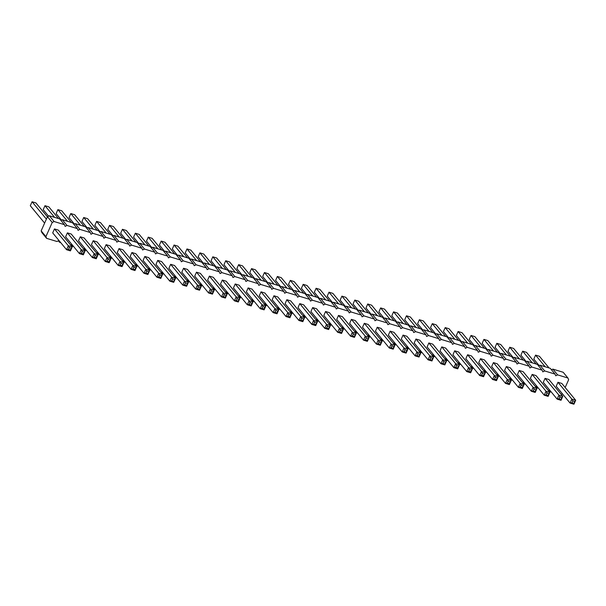 <?xml version="1.0" encoding="UTF-8"?>
<svg xmlns="http://www.w3.org/2000/svg" width="606" height="606" viewBox="0 0 606 606"><rect width="100%" height="100%" fill="white"/><g stroke="black" fill="none" stroke-linecap="round" stroke-linejoin="round"><path stroke-width="0.91" d="M551.324 392.059L550.112 391.688L549.415 389.976L548.324 390.514M60.729 242.642L59.524 242.271L58.82 240.559L56.941 241.491L46.609 238.34L45.912 236.628L52.222 222.455L54.101 221.523L64.425 224.667L65.13 226.386L67.008 225.455L77.341 228.598L78.038 230.318L79.924 229.386L90.249 232.537L90.953 234.249L92.832 233.318L103.156 236.469L103.861 238.181L105.739 237.249L116.072 240.4L116.769 242.112L118.655 241.188L128.98 244.332L129.684 246.051L131.563 245.119L141.887 248.263L142.592 249.983L144.47 249.051L154.803 252.194L155.5 253.914L157.386 252.982L167.71 256.126L168.415 257.845L170.294 256.914L180.618 260.057L181.323 261.777L183.201 260.845L193.534 263.989L194.231 265.708L196.117 264.777L206.441 267.92L207.146 269.64L209.025 268.708L219.349 271.852L220.054 273.571L221.932 272.639L232.265 275.783L232.962 277.503L234.848 276.571L245.172 279.714L245.877 281.434L247.756 280.502L258.08 283.653L258.785 285.365L260.663 284.434L270.996 287.585L271.693 289.297L273.579 288.365L283.903 291.516L284.608 293.228L286.486 292.304L296.811 295.448L297.516 297.167L299.394 296.236L309.727 299.379L310.423 301.099L312.31 300.167L322.634 303.311L323.339 305.03L325.217 304.098L335.542 307.242L336.247 308.962L338.125 308.03L348.458 311.173L349.154 312.893L351.041 311.961L361.365 315.105L362.07 316.824L363.948 315.893L374.273 319.036L374.978 320.756L376.856 319.824L387.189 322.968L387.885 324.687L389.772 323.755L400.096 326.899L400.801 328.619L402.679 327.687L413.004 330.831L413.709 332.55L415.587 331.618L425.92 334.77L426.616 336.481L428.495 335.55L438.827 338.701L439.532 340.413L441.41 339.481L451.735 342.632L452.44 344.344L454.318 343.42L464.65 346.564L465.347 348.276L467.226 347.352L477.558 350.495L478.263 352.215L480.141 351.283L490.466 354.427L491.171 356.146L493.049 355.214L503.381 358.358L504.078 360.078L505.957 359.146L516.289 362.29L516.994 364.009L518.872 363.077L529.197 366.221L529.902 367.94L531.78 367.009L542.112 370.152L542.809 371.872L544.688 370.94L555.02 374.084L555.725 375.803L557.603 374.872L567.928 378.015L568.633 379.735L565.178 387.499M73.637 246.574L72.432 246.21L71.728 244.491L70.644 245.029M86.552 250.505L85.34 250.142L84.643 248.422L83.552 248.96M99.46 254.437L98.255 254.073L97.551 252.354L96.46 252.891M112.368 258.368L111.163 258.005L110.459 256.285L109.375 256.823M125.283 262.3L124.071 261.936L123.374 260.216L122.283 260.754M138.191 266.231L136.986 265.867L136.282 264.148L135.191 264.686M151.099 270.162L149.894 269.799L149.19 268.079L148.106 268.617M164.014 274.101L162.802 273.73L162.105 272.011L161.014 272.556M176.922 278.033L175.717 277.662L175.013 275.942L173.922 276.487M189.829 281.964L188.625 281.593L187.921 279.874L186.837 280.419M202.745 285.896L201.533 285.524L200.836 283.813L199.745 284.35M215.653 289.827L214.448 289.456L213.744 287.744L212.653 288.282M228.56 293.758L227.356 293.387L226.652 291.675L225.568 292.213M241.476 297.69L240.264 297.326L239.567 295.607L238.476 296.145M254.384 301.621L253.179 301.258L252.475 299.538L251.384 300.076M267.291 305.553L266.087 305.189L265.383 303.47L264.299 304.007M280.207 309.484L278.995 309.121L278.298 307.401L277.207 307.939M293.115 313.416L291.91 313.052L291.206 311.332L290.115 311.87M306.022 317.347L304.818 316.983L304.114 315.264L303.03 315.802M318.938 321.278L317.726 320.915L317.029 319.195L315.938 319.733M331.846 325.217L330.641 324.846L329.937 323.127L328.846 323.672M344.753 329.149L343.549 328.778L342.844 327.058L341.761 327.604M357.669 333.08L356.457 332.709L355.76 330.99L354.669 331.535M370.577 337.012L369.372 336.641L368.668 334.929L367.577 335.466M383.484 340.943L382.28 340.572L381.575 338.86L380.492 339.398M396.4 344.875L395.188 344.503L394.491 342.791L393.4 343.329M409.308 348.806L408.103 348.435L407.399 346.723L406.308 347.261M422.215 352.737L421.011 352.374L420.306 350.654L419.216 351.192M435.131 356.669L433.919 356.305L433.222 354.586L432.131 355.124M448.039 360.6L446.834 360.237L446.13 358.517L445.039 359.055M460.946 364.532L459.742 364.168L459.037 362.449L457.947 362.986M473.862 368.463L472.65 368.1L471.953 366.38L470.862 366.918M486.769 372.395L485.565 372.031L484.861 370.311L483.77 370.849M499.677 376.334L498.473 375.962L497.768 374.243L496.678 374.788M512.593 380.265L511.381 379.894L510.684 378.174L509.593 378.72M525.5 384.196L524.296 383.825L523.592 382.106L522.501 382.651M538.408 388.128L537.204 387.757L536.499 386.045L535.409 386.583M562.391 393.756L561.232 394.445M262.095 308.409L260.209 308.689L246.354 291.88L248.119 287.911L251.998 289.092L265.852 305.894L264.087 309.871L260.209 308.689L261.981 304.72L265.852 305.894L263.905 308.954L262.095 308.409L262.921 306.553L264.731 307.106M249.187 304.477L247.301 304.757L233.446 287.948L235.211 283.979L239.082 285.161L252.944 301.962L251.172 305.939L247.301 304.757L249.066 300.788L252.944 301.962L250.99 305.023L249.187 304.477L250.013 302.621L251.816 303.174M220.531 284.017L222.304 280.048L226.174 281.229L240.029 298.031L238.264 302.008L234.393 300.826L220.531 284.017M223.364 296.607L221.478 296.895L207.623 280.086L209.388 276.116L213.267 277.29L227.121 294.099L225.356 298.076L221.478 296.895L223.25 292.925L227.121 294.099L225.174 297.16L223.364 296.607L224.19 294.758L226 295.304M197.541 288.744L195.662 289.032L181.8 272.223L183.573 268.253L187.443 269.428L201.298 286.237L199.533 290.213L195.662 289.032L197.427 285.055L201.298 286.237L199.351 289.297L197.541 288.744L198.367 286.896L200.177 287.441M212.441 294.145L212.259 293.228L210.456 292.675L208.57 292.963L194.715 276.154L196.48 272.185L200.351 273.359L214.213 290.168L212.441 294.145L208.57 292.963L210.335 288.986L196.48 272.185M184.633 284.812L182.747 285.1L168.892 268.291L170.657 264.314L174.536 265.496L188.39 282.305L186.625 286.274L182.747 285.1L184.519 281.123L188.39 282.305L186.443 285.365L184.633 284.812L185.459 282.957L187.269 283.51M94.263 257.292L92.377 257.573L78.522 240.764L80.287 236.794L84.158 237.976L98.02 254.778L96.248 258.754L92.377 257.573L94.142 253.603L98.02 254.778L96.066 257.838L94.263 257.292L95.089 255.437L96.892 255.99M91.43 244.695L93.195 240.726L97.074 241.908L110.928 258.717L109.163 262.686L105.285 261.504L91.43 244.695M122.071 266.617L121.889 265.708L120.079 265.155L118.2 265.436L104.338 248.634L106.111 244.657L109.981 245.839L123.836 262.648L122.071 266.617L118.2 265.436L119.965 261.466L106.111 244.657M173.71 282.343L173.528 281.434L171.725 280.881L169.839 281.169L155.984 264.36L157.749 260.383L161.62 261.565L175.482 278.374L173.71 282.343L169.839 281.169L171.604 277.192L157.749 260.383M160.802 278.412L160.62 277.503L158.81 276.95L156.931 277.237L143.069 260.428L144.842 256.452L148.712 257.633L162.567 274.442L160.802 278.412L156.931 277.237L158.696 273.261L144.842 256.452M147.894 274.48L147.712 273.571L145.902 273.018L144.016 273.306L130.161 256.497L131.926 252.52L135.805 253.702L149.659 270.511L147.894 274.48L144.016 273.306L145.788 269.329L131.926 252.52M132.994 269.087L131.108 269.367L117.253 252.566L119.018 248.589L122.889 249.77L136.751 266.579L134.979 270.549L131.108 269.367L132.873 265.398L136.751 266.579L134.797 269.64L132.994 269.087L133.82 267.231L135.623 267.784M81.348 253.361L79.469 253.641L65.607 236.832L67.38 232.863L71.25 234.045L85.105 250.846L83.34 254.823L79.469 253.641L81.234 249.672L85.105 250.846L83.158 253.906L81.348 253.361L82.174 251.505L83.984 252.058M275.003 312.34L273.124 312.62L259.262 295.811L261.034 291.842L264.905 293.024L278.76 309.833L276.995 313.802L273.124 312.62L274.889 308.651L278.76 309.833L276.813 312.885L275.003 312.34L275.828 310.484L277.639 311.037M494.481 379.182L492.595 379.47L478.74 362.661L480.505 358.684L484.383 359.866L498.238 376.674L496.473 380.644L492.595 379.47L494.367 375.493L498.238 376.674L496.291 379.735L494.481 379.182L495.307 377.326L497.117 377.879M465.832 358.729L467.597 354.752L471.468 355.934L485.33 372.743L483.558 376.712L479.687 375.531L465.832 358.729M452.917 354.798L454.689 350.821L458.56 352.003L472.415 368.812L470.65 372.781L466.779 371.599L452.917 354.798M431.919 360.987L431.737 360.07L429.927 359.525L428.048 359.805L414.186 342.996L415.958 339.027L419.829 340.208L433.684 357.01L431.919 360.987L428.048 359.805L429.813 355.836L415.958 339.027M442.842 363.456L440.956 363.736L427.101 346.927L428.866 342.958L432.737 344.14L446.599 360.949L444.827 364.918L440.956 363.736L442.721 359.767L446.599 360.949L444.645 364.001L442.842 363.456L443.668 361.6L445.471 362.153M457.742 368.849L457.56 367.933L455.75 367.387L453.864 367.668L440.009 350.866L441.774 346.89L445.652 348.071L459.507 364.88L457.742 368.849L453.864 367.668L455.636 363.698L441.774 346.89M365.38 339.86L363.494 340.148L349.639 323.339L351.404 319.37L355.275 320.544L369.137 337.353L367.365 341.329L363.494 340.148L365.259 336.171L369.137 337.353L367.183 340.413L365.38 339.86L366.206 338.012L368.009 338.557M362.547 327.27L364.312 323.301L368.19 324.475L382.045 341.284L380.28 345.261L376.402 344.079L362.547 327.27M391.196 347.723L389.317 348.011L375.455 331.202L377.227 327.232L381.098 328.407L394.953 345.215L393.188 349.192L389.317 348.011L391.082 344.041L394.953 345.215L393.006 348.276L391.196 347.723L392.021 345.875L393.832 346.42M404.111 351.654L402.225 351.942L388.37 335.133L390.135 331.164L394.006 332.338L407.868 349.147L406.096 353.124L402.225 351.942L403.99 347.973L407.868 349.147L405.914 352.207L404.111 351.654L404.937 349.806L406.74 350.351M417.019 355.593L415.133 355.873L401.278 339.065L403.043 335.095L406.921 336.277L420.776 353.078L419.011 357.055L415.133 355.873L416.905 351.904L420.776 353.078L418.829 356.139L417.019 355.593L417.845 353.737L419.655 354.283M300.826 320.203L298.94 320.483L285.085 303.682L286.85 299.705L290.728 300.887L304.583 317.695L302.818 321.665L298.94 320.483L300.712 316.514L304.583 317.695L302.636 320.756L300.826 320.203L301.652 318.347L303.462 318.9M297.993 307.613L299.765 303.636L303.636 304.818L317.491 321.627L315.726 325.596L311.855 324.422L297.993 307.613M339.557 331.997L337.671 332.285L323.816 315.476L325.581 311.499L329.459 312.681L343.314 329.49L341.549 333.459L337.671 332.285L339.443 328.308L343.314 329.49L341.367 332.55L339.557 331.997L340.383 330.141L342.193 330.694M328.634 329.528L328.452 328.619L326.649 328.066L324.763 328.354L310.908 311.545L312.673 307.568L316.544 308.749L330.406 325.558L328.634 329.528L324.763 328.354L326.528 324.377L312.673 307.568M336.724 319.407L338.496 315.431L342.367 316.612L356.222 333.421L354.457 337.39L350.586 336.216L336.724 319.407M289.903 317.733L289.721 316.817L287.918 316.271L286.032 316.552L272.177 299.75L273.942 295.773L277.813 296.955L291.675 313.764L289.903 317.733L286.032 316.552L287.797 312.582L273.942 295.773M507.389 383.113L505.51 383.401L491.648 366.592L493.42 362.615L497.291 363.797L511.146 380.606L509.381 384.575L505.51 383.401L507.275 379.424L511.146 380.606L509.199 383.666L507.389 383.113L508.214 381.257L510.025 381.81M70.432 250.892L70.251 249.975L68.44 249.43L66.554 249.71L52.699 232.901L54.464 228.932L58.343 230.113L72.197 246.915L70.432 250.892L66.554 249.71L68.326 245.741L54.464 228.932M556.202 386.249L557.967 382.28L561.845 383.454L575.7 400.263L573.927 404.24L570.057 403.058L556.202 386.249M561.02 400.308L560.838 399.392L559.035 398.839L557.149 399.127L543.294 382.318L545.059 378.349L548.93 379.523L562.792 396.332L561.02 400.308L557.149 399.127L558.914 395.15L545.059 378.349M530.379 378.386L532.151 374.417L536.022 375.591L549.877 392.4L548.112 396.377L544.241 395.195L530.379 378.386M522.289 388.507L522.107 387.598L520.304 387.045L518.418 387.332L504.563 370.524L506.328 366.547L510.199 367.728L524.061 384.537L522.289 388.507L518.418 387.332L520.183 383.356L506.328 366.547M517.471 374.455L519.236 370.486L523.114 371.66L536.969 388.469L535.204 392.446L531.326 391.264L517.471 374.455M550.112 391.688L548.907 390.226M537.204 387.757L535.992 386.295M54.101 221.523L49.351 215.766L59.683 218.917L64.425 224.667M67.008 225.455L62.267 219.698L60.888 220.379M62.267 219.698L72.591 222.849L77.341 228.598M79.924 229.386L75.174 223.629L73.803 224.311M75.174 223.629L85.507 226.78L90.249 232.537M92.832 233.318L88.082 227.568L86.711 228.242M88.082 227.568L98.414 230.712L103.156 236.469M105.739 237.249L100.997 231.5L99.619 232.174M100.997 231.5L111.322 234.643L116.072 240.4M118.655 241.188L113.905 235.431L112.534 236.105M113.905 235.431L124.238 238.575L128.98 244.332M131.563 245.119L126.813 239.362L125.442 240.044M126.813 239.362L137.145 242.506L141.887 248.263M144.47 249.051L139.728 243.294L138.35 243.976M139.728 243.294L150.053 246.437L154.803 252.194M157.386 252.982L152.636 247.225L151.265 247.907M152.636 247.225L162.969 250.369L167.71 256.126M170.294 256.914L165.544 251.157L164.173 251.838M165.544 251.157L175.876 254.3L180.618 260.057M183.201 260.845L178.459 255.088L177.081 255.77M178.459 255.088L188.784 258.232L193.534 263.989M196.117 264.777L191.367 259.02L189.996 259.701M191.367 259.02L201.7 262.163L206.441 267.92M209.025 268.708L204.275 262.951L202.904 263.633M204.275 262.951L214.607 266.095L219.349 271.852M221.932 272.639L217.19 266.882L215.812 267.564M217.19 266.882L227.515 270.034L232.265 275.783M234.848 276.571L230.098 270.814L228.727 271.496M230.098 270.814L240.43 273.965L245.172 279.714M247.756 280.502L243.006 274.745L241.635 275.427M243.006 274.745L253.338 277.896L258.08 283.653M260.663 284.434L255.921 278.684L254.543 279.358M255.921 278.684L266.246 281.828L270.996 287.585M273.579 288.365L268.829 282.616L267.458 283.29M268.829 282.616L279.161 285.759L283.903 291.516M286.486 292.304L281.737 286.547L280.366 287.221M281.737 286.547L292.069 289.691L296.811 295.448M299.394 296.236L294.652 290.479L293.274 291.153M294.652 290.479L304.977 293.622L309.727 299.379M312.31 300.167L307.56 294.41L306.189 295.092M307.56 294.41L317.892 297.554L322.634 303.311M325.217 304.098L320.468 298.341L319.097 299.023M320.468 298.341L330.8 301.485L335.542 307.242M338.125 308.03L333.383 302.273L332.005 302.955M333.383 302.273L343.708 305.416L348.458 311.173M351.041 311.961L346.291 306.204L344.92 306.886M346.291 306.204L356.616 309.348L361.365 315.105M363.948 315.893L359.199 310.136L357.828 310.817M359.199 310.136L369.531 313.279L374.273 319.036M376.856 319.824L372.114 314.067L370.736 314.749M372.114 314.067L382.439 317.211L387.189 322.968M389.772 323.755L385.022 317.998L383.651 318.68M385.022 317.998L395.347 321.15L400.096 326.899M402.679 327.687L397.93 321.93L396.559 322.612M397.93 321.93L408.262 325.081L413.004 330.831M415.587 331.618L410.845 325.861L409.467 326.543M410.845 325.861L421.17 329.013L425.92 334.77M428.495 335.55L423.753 329.793L422.382 330.475M423.753 329.793L434.078 332.944L438.827 338.701M441.41 339.481L436.661 333.732L435.29 334.406M436.661 333.732L446.993 336.875L451.735 342.632M454.318 343.42L449.576 337.663L448.198 338.337M449.576 337.663L459.901 340.807L464.65 346.564M467.226 347.352L462.484 341.595L461.113 342.269M462.484 341.595L472.809 344.738L477.558 350.495M480.141 351.283L475.392 345.526L474.021 346.208M475.392 345.526L485.724 348.67L490.466 354.427M493.049 355.214L488.307 349.457L486.929 350.139M488.307 349.457L498.632 352.601L503.381 358.358M505.957 359.146L501.215 353.389L499.844 354.071M501.215 353.389L511.54 356.533L516.289 362.29M518.872 363.077L514.123 357.32L512.752 358.002M514.123 357.32L524.455 360.464L529.197 366.221M531.78 367.009L527.038 361.252L525.66 361.933M527.038 361.252L537.363 364.395L542.112 370.152M544.688 370.94L539.946 365.183L538.575 365.865M539.946 365.183L550.271 368.327L555.02 374.084M557.603 374.872L552.854 369.115L551.483 369.796M552.854 369.115L563.186 372.266L567.928 378.015M46.609 238.34L41.867 232.59L41.163 230.871L47.473 216.698L49.351 215.766M52.222 222.455L47.473 216.698M45.912 236.628L41.163 230.871M59.524 242.271L58.312 240.809M72.432 246.21L71.22 244.741M85.34 250.142L84.136 248.672M98.255 254.073L97.043 252.604M111.163 258.005L109.951 256.535M124.071 261.936L122.866 260.466M136.986 265.867L135.774 264.398M149.894 269.799L148.682 268.329M162.802 273.73L161.597 272.261M175.717 277.662L174.505 276.2M188.625 281.593L187.413 280.131M201.533 285.524L200.328 284.062M214.448 289.456L213.236 287.994M227.356 293.387L226.144 291.925M240.264 297.326L239.059 295.857M253.179 301.258L251.967 299.788M266.087 305.189L264.875 303.72M278.995 309.121L277.79 307.651M291.91 313.052L290.698 311.582M304.818 316.983L303.606 315.514M317.726 320.915L316.521 319.445M330.641 324.846L329.429 323.377M343.549 328.778L342.337 327.316M356.457 332.709L355.252 331.247M369.372 336.641L368.16 335.179M382.28 340.572L381.068 339.11M395.188 344.503L393.983 343.041M408.103 348.435L406.891 346.973M421.011 352.374L419.799 350.904M433.919 356.305L432.714 354.836M446.834 360.237L445.622 358.767M459.742 364.168L458.53 362.699M472.65 368.1L471.445 366.63M485.565 372.031L484.353 370.561M498.473 375.962L497.261 374.493M511.381 379.894L510.176 378.432M524.296 383.825L523.084 382.363M262.921 306.553L261.981 304.72L248.119 287.911M250.013 302.621L249.066 300.788L235.211 283.979M236.272 300.546L234.393 300.826L236.158 296.857L240.029 298.031L238.082 301.091L236.272 300.546L237.097 298.69L238.908 299.235M237.097 298.69L236.158 296.857L222.304 280.048M224.19 294.758L223.25 292.925L209.388 276.116M198.367 286.896L197.427 285.055L183.573 268.253M210.456 292.675L211.282 290.827L210.335 288.986L214.213 290.168L212.259 293.228M185.459 282.957L184.519 281.123L170.657 264.314M95.089 255.437L94.142 253.603L80.287 236.794M107.171 261.224L105.285 261.504L107.057 257.535L110.928 258.717L108.982 261.769L107.171 261.224L107.997 259.368L109.807 259.921M107.997 259.368L107.057 257.535L93.195 240.726M120.079 265.155L120.905 263.299L119.965 261.466L123.836 262.648L121.889 265.708M171.725 280.881L172.551 279.025L171.604 277.192L175.482 278.374L173.528 281.434M158.81 276.95L159.636 275.094L158.696 273.261L162.567 274.442L160.62 277.503M145.902 273.018L146.728 271.162L145.788 269.329L149.659 270.511L147.712 273.571M133.82 267.231L132.873 265.398L119.018 248.589M82.174 251.505L81.234 249.672L67.38 232.863M275.828 310.484L274.889 308.651L261.034 291.842M495.307 377.326L494.367 375.493L480.505 358.684M481.573 375.25L479.687 375.531L481.452 371.561L485.33 372.743L483.376 375.803L481.573 375.25L482.399 373.394L484.202 373.947M482.399 373.394L481.452 371.561L467.597 354.752M468.658 371.319L466.779 371.599L468.544 367.63L472.415 368.812L470.468 371.872L468.658 371.319L469.483 369.463L471.294 370.016M469.483 369.463L468.544 367.63L454.689 350.821M429.927 359.525L430.752 357.669L429.813 355.836L433.684 357.01L431.737 360.07M443.668 361.6L442.721 359.767L428.866 342.958M455.75 367.387L456.576 365.532L455.636 363.698L459.507 364.88L457.56 367.933M366.206 338.012L365.259 336.171L351.404 319.37M378.288 343.791L376.402 344.079L378.174 340.102L382.045 341.284L380.098 344.344L378.288 343.791L379.114 341.943L380.924 342.488M379.114 341.943L378.174 340.102L364.312 323.301M392.021 345.875L391.082 344.041L377.227 327.232M404.937 349.806L403.99 347.973L390.135 331.164M417.845 353.737L416.905 351.904L403.043 335.095M301.652 318.347L300.712 316.514L286.85 299.705M313.734 324.134L311.855 324.422L313.62 320.445L317.491 321.627L315.544 324.687L313.734 324.134L314.559 322.278L316.37 322.831M314.559 322.278L313.62 320.445L299.765 303.636M340.383 330.141L339.443 328.308L325.581 311.499M326.649 328.066L327.475 326.21L326.528 324.377L330.406 325.558L328.452 328.619M352.465 335.929L350.586 336.216L352.351 332.24L356.222 333.421L354.275 336.481L352.465 335.929L353.29 334.073L355.101 334.626M353.29 334.073L352.351 332.24L338.496 315.431M287.918 316.271L288.744 314.416L287.797 312.582L291.675 313.764L289.721 316.817M508.214 381.257L507.275 379.424L493.42 362.615M68.44 249.43L69.266 247.574L68.326 245.741L72.197 246.915L70.251 249.975M571.943 402.77L570.057 403.058L571.829 399.089L575.7 400.263L573.753 403.323L571.943 402.77L572.768 400.922L574.579 401.467M572.768 400.922L571.829 399.089L557.967 382.28M559.035 398.839L559.861 396.991L558.914 395.15L562.792 396.332L560.838 399.392M546.12 394.907L544.241 395.195L546.006 391.218L549.877 392.4L547.93 395.46L546.12 394.907L546.945 393.059L548.756 393.605M546.945 393.059L546.006 391.218L532.151 374.417M520.304 387.045L521.13 385.189L520.183 383.356L524.061 384.537L522.107 387.598M533.212 390.976L531.326 391.264L533.098 387.287L536.969 388.469L535.022 391.529L533.212 390.976L534.037 389.128L535.848 389.673M534.037 389.128L533.098 387.287L519.236 370.486M229.31 271.208L223.955 264.716L225.72 260.739L229.598 261.921L239.219 273.594M235.348 272.412L225.72 260.739M216.395 267.276L211.047 260.785L212.812 256.808L216.683 257.989L226.311 269.662M222.44 268.481L212.812 256.808M209.525 264.549L199.904 252.876L203.775 254.058L213.403 265.731M203.487 263.345L198.132 256.853L199.904 252.876M190.579 259.413L185.224 252.922L186.989 248.945L190.867 250.126L200.488 261.8M196.617 260.618L186.989 248.945M164.756 251.551L159.401 245.051L161.173 241.082L165.044 242.264L174.672 253.937M170.794 252.755L161.173 241.082M187.58 257.868L177.952 246.195L174.081 245.013L172.316 248.99L177.664 255.482M183.709 256.686L174.081 245.013M151.848 247.619L146.493 241.12L148.258 237.151L152.136 238.332L161.757 250.005M157.886 248.824L148.258 237.151M61.471 220.092L56.123 213.6L57.888 209.623L61.759 210.805L71.387 222.478M67.516 221.296L57.888 209.623M80.424 225.227L70.796 213.554L74.674 214.736L84.295 226.409M74.386 224.023L69.031 217.531L70.796 213.554M97.21 230.341L87.582 218.668L83.711 217.493L81.939 221.463L87.294 227.954M93.332 229.166L83.711 217.493M148.849 246.074L139.221 234.401L135.35 233.219L133.585 237.188L138.933 243.688M144.978 244.892L135.35 233.219M135.941 242.142L126.313 230.469L122.442 229.288L120.67 233.257L126.025 239.749M132.063 240.961L122.442 229.288M123.026 238.203L113.405 226.53L109.527 225.356L107.762 229.326L113.117 235.817M119.155 237.029L109.527 225.356M100.202 231.886L94.854 225.394L96.619 221.425L100.49 222.599L110.118 234.272M106.247 233.098L96.619 221.425M48.563 216.16L43.208 209.668L44.98 205.692L48.851 206.873L58.479 218.546M54.601 217.365L44.98 205.692M242.218 275.139L236.863 268.647L238.635 264.67L242.506 265.852L252.134 277.525M248.255 276.344L238.635 264.67M461.696 341.981L456.341 335.489L458.106 331.52L461.984 332.694L471.604 344.367M467.734 343.193L458.106 331.52M454.826 339.262L445.198 327.588L449.069 328.763L458.697 340.436M448.781 338.05L443.433 331.558L445.198 327.588M441.91 335.33L432.29 323.657L436.161 324.831L445.789 336.504M435.873 334.118L430.518 327.626L432.29 323.657M407.058 324.71L397.43 313.037L393.559 311.855L391.787 315.832L397.142 322.324M403.179 323.528L393.559 311.855M410.05 326.255L404.702 319.763L406.467 315.787L410.338 316.968L419.966 328.641M416.095 327.46L406.467 315.787M432.873 332.573L423.253 320.9L419.375 319.726L417.61 323.695L422.965 330.187M429.003 331.399L419.375 319.726M332.588 302.667L327.24 296.167L329.005 292.198L332.876 293.38L342.504 305.053M338.633 303.871L329.005 292.198M351.541 307.803L341.913 296.129L345.791 297.311L355.411 308.984M345.503 306.598L340.148 300.106L341.913 296.129M358.411 310.53L353.056 304.038L354.828 300.061L358.699 301.243L368.327 312.916M364.448 311.734L354.828 300.061M371.319 314.461L365.971 307.969L367.736 303.992L371.607 305.174L381.235 316.847M377.364 315.665L367.736 303.992M384.234 318.392L378.879 311.901L380.644 307.924L384.522 309.105L394.142 320.779M390.272 319.597L380.644 307.924M268.041 283.002L262.686 276.51L264.451 272.541L268.329 273.715L277.949 285.388M274.079 284.214L264.451 272.541M286.986 288.145L277.366 276.472L281.237 277.646L290.865 289.32M280.949 286.933L275.594 280.442L277.366 276.472M306.772 294.796L301.417 288.305L303.182 284.335L307.06 285.517L316.68 297.19M312.81 296.008L303.182 284.335M303.773 293.251L294.145 281.578L290.274 280.404L288.509 284.373L293.857 290.865M299.902 292.077L290.274 280.404M325.717 299.94L316.097 288.267L319.968 289.448L329.596 301.121M319.68 298.735L314.325 292.236L316.097 288.267M265.042 281.457L255.414 269.784L251.543 268.61L249.778 272.579L255.126 279.071M261.171 280.283L251.543 268.61M474.604 345.912L469.249 339.421L471.021 335.451L474.892 336.633L484.52 348.306M480.641 347.124L471.021 335.451M47.404 216.85L35.943 202.942L32.073 201.76L30.3 205.737L44.624 223.106M46.389 219.13L32.073 201.76M545.195 366.781L535.568 355.108L539.446 356.29L549.066 367.963M539.158 365.577L533.803 359.085L535.568 355.108M536.158 364.032L526.531 352.359L522.66 351.177L520.895 355.154L526.243 361.646M532.288 362.85L522.66 351.177M519.372 358.919L509.752 347.246L513.623 348.427L523.251 360.1M513.335 357.714L507.979 351.222L509.752 347.246M497.428 352.237L487.8 340.564L483.929 339.383L482.164 343.352L487.512 349.851M493.557 351.056L483.929 339.383M506.464 354.987L496.837 343.314L500.715 344.496L510.335 356.169M500.427 353.783L495.072 347.283L496.837 343.314M264.087 309.871L263.905 308.954M251.172 305.939L250.99 305.023M238.264 302.008L238.082 301.091M225.356 298.076L225.174 297.16M199.533 290.213L199.351 289.297M211.282 290.827L213.085 291.372M186.625 286.274L186.443 285.365M96.248 258.754L96.066 257.838M109.163 262.686L108.982 261.769M120.905 263.299L122.715 263.852M172.551 279.025L174.354 279.578M159.636 275.094L161.446 275.647M146.728 271.162L148.538 271.715M134.979 270.549L134.797 269.64M83.34 254.823L83.158 253.906M276.995 313.802L276.813 312.885M496.473 380.644L496.291 379.735M483.558 376.712L483.376 375.803M470.65 372.781L470.468 371.872M430.752 357.669L432.563 358.222M444.827 364.918L444.645 364.001M456.576 365.532L458.386 366.085M367.365 341.329L367.183 340.413M380.28 345.261L380.098 344.344M393.188 349.192L393.006 348.276M406.096 353.124L405.914 352.207M419.011 357.055L418.829 356.139M302.818 321.665L302.636 320.756M315.726 325.596L315.544 324.687M341.549 333.459L341.367 332.55M327.475 326.21L329.278 326.763M354.457 337.39L354.275 336.481M288.744 314.416L290.547 314.969M509.381 384.575L509.199 383.666M69.266 247.574L71.076 248.119M573.927 404.24L573.753 403.323M559.861 396.991L561.664 397.536M548.112 396.377L547.93 395.46M521.13 385.189L522.933 385.742M535.204 392.446L535.022 391.529"/></g></svg>
